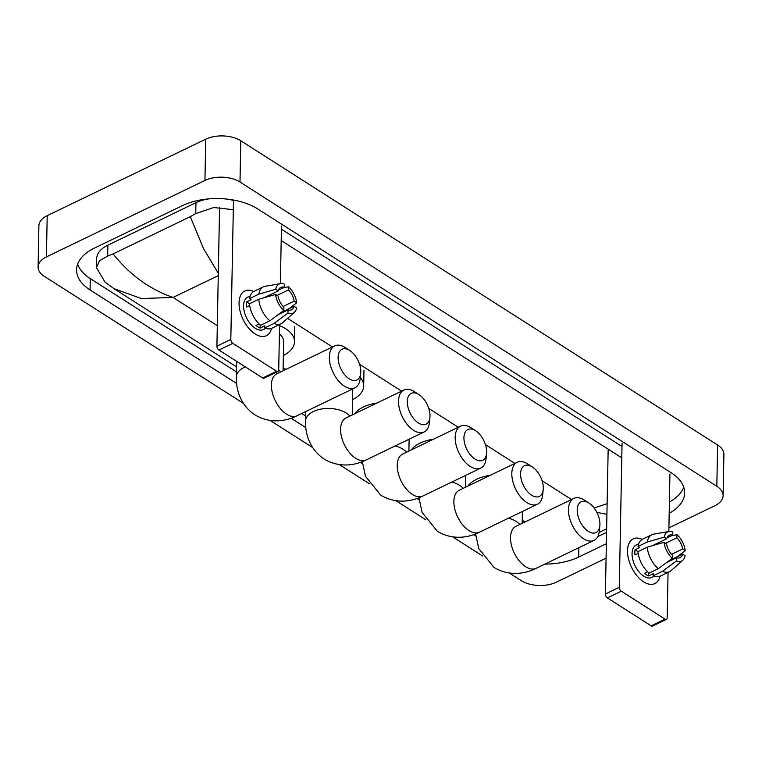 <?xml version="1.0" encoding="UTF-8"?>
<svg xmlns="http://www.w3.org/2000/svg" width="762" height="762" viewBox="0 0 762 762"><rect width="100%" height="100%" fill="white"/><g stroke="black" fill="none" stroke-linecap="round" stroke-linejoin="round"><path stroke-width="1.14" d="M255.165 333.985A24.832 13.887 -115.7 0 1 239.058 304.228A24.832 13.887 -115.7 0 1 253.736 291.503A24.832 13.887 -115.7 0 0 244.773 290.989A24.832 13.887 -115.7 0 0 240.011 310.944A24.832 13.887 -115.7 0 0 255.165 333.985A24.832 13.887 -115.7 0 0 271.529 328.384A24.832 13.887 -115.7 0 1 266.348 335.718A24.832 13.887 -115.7 0 1 255.165 333.985M233.496 200.035L230.819 339.442A3.105 1.734 64.3 0 0 232.839 343.338L218.932 350.044A3.105 1.734 -115.7 0 1 216.913 346.148L219.58 207.264M276.596 371.256A3.105 1.734 64.3 0 0 277.997 371.475L264.09 378.181A3.105 1.734 -115.7 0 1 262.69 377.971L276.596 371.256L232.839 343.338M277.997 371.475A3.105 1.734 64.3 0 0 278.711 369.999L279.578 324.517M281.473 226.095L280.368 283.645M262.69 377.971L218.932 350.044M283.835 310.439L283.893 307.267A12.421 6.944 -115.7 0 1 278.111 296.075L275.568 294.456A16.145 9.03 -115.7 0 0 283.835 310.439L269.862 320.812L260.585 325.288A20.488 11.459 -115.7 0 1 249.46 303.762L258.728 299.295L275.568 294.456M263.966 297.79L278.206 290.922A12.421 6.944 -115.7 0 1 280.759 287.417A12.421 6.944 -115.7 0 1 284.283 287.293L278.473 290.093M280.816 312.687L294.094 306.276L296.637 307.896A16.145 9.03 -115.7 0 1 294.361 312.334L282.664 322.745A20.488 11.459 -115.7 0 1 281.149 323.755L271.872 328.232A20.488 11.459 -115.7 0 1 264.719 327.917L264.757 325.831L260.118 328.06A18.002 10.068 -115.7 0 1 258.051 326.974A18.002 10.068 -115.7 0 1 255.994 325.431L259.099 323.936M265.871 328.365L263.376 329.575A18.002 10.068 -115.7 0 1 255.27 328.308A18.002 10.068 -115.7 0 1 244.288 311.601A18.002 10.068 -115.7 0 1 247.736 297.142L250.231 295.932M278.206 290.922L275.673 289.303L258.832 294.132L249.555 298.609L251.231 299.676L246.593 301.914A18.002 10.068 -115.7 0 0 246.497 307.067L249.688 305.533M249.555 298.609A20.488 11.459 -115.7 0 1 254.079 291.322L263.347 286.855A20.488 11.459 -115.7 0 1 265.081 286.302L280.511 283.626A16.145 9.03 -115.7 0 1 284.34 284.121L284.283 287.293M258.832 294.132A20.488 11.459 -115.7 0 1 263.347 286.855M281.149 323.755A20.488 11.459 -115.7 0 1 273.987 323.45L287.96 313.077L288.026 309.905L278.14 314.668M264.719 327.917L273.987 323.45M275.673 289.303A16.145 9.03 -115.7 0 1 280.511 283.626M277.054 295.408L288.407 289.931L288.465 286.76L282.835 287.988M288.465 286.76A16.145 9.03 -115.7 0 1 296.732 302.743L294.199 301.123L283.121 306.467M289.179 308.648L296.732 302.743M294.361 312.334A16.145 9.03 -115.7 0 1 287.96 313.077M288.407 289.931A12.421 6.944 -115.7 0 1 294.199 301.123M294.094 306.276A12.421 6.944 -115.7 0 1 291.551 309.782A12.421 6.944 -115.7 0 1 288.026 309.905M269.862 320.812A20.488 11.459 -115.7 0 1 258.728 299.295M260.118 328.06L260.185 324.936M249.488 303.752L246.593 301.914M349.187 378.8A17.069 9.544 64.3 0 0 360.731 373.161A17.069 9.544 64.3 0 0 349.787 350.463A17.069 9.544 64.3 0 0 349.729 350.425A17.069 9.544 64.3 0 0 338.109 357.368A17.069 9.544 64.3 0 0 349.187 378.8M360.731 373.161L360.197 378.514A23.279 13.021 -115.7 0 1 354.94 387.82A23.279 13.021 -115.7 0 1 344.453 386.191A23.279 13.021 -115.7 0 1 330.241 364.588A23.279 13.021 -115.7 0 1 334.708 345.881A23.279 13.021 -115.7 0 1 345.196 347.51A23.279 13.021 -115.7 0 1 345.272 347.558A23.279 13.021 -115.7 0 1 345.348 347.605M283.073 370.789L283.635 341.605A23.279 12.954 -178.9 0 0 279.397 333.966M279.559 325.707A34.147 18.993 1.1 0 1 294.494 341.814A34.147 18.993 1.1 0 1 283.369 355.492M418.376 422.948A17.069 9.544 64.3 0 0 429.93 417.309A17.069 9.544 64.3 0 0 418.976 394.611A17.069 9.544 64.3 0 0 418.919 394.573A17.069 9.544 64.3 0 0 407.299 401.517A17.069 9.544 64.3 0 0 418.376 422.948M429.93 417.309L429.387 422.662A23.279 13.021 -115.7 0 1 424.129 431.968A23.279 13.021 -115.7 0 1 413.642 430.34A23.279 13.021 -115.7 0 1 399.431 408.737A23.279 13.021 -115.7 0 1 403.898 390.03A23.279 13.021 -115.7 0 1 414.385 391.649A23.279 13.021 -115.7 0 1 414.461 391.706A23.279 13.021 -115.7 0 1 414.538 391.754M360.302 377.466A34.147 18.993 1.1 0 1 363.684 385.963A34.147 18.993 1.1 0 1 352.558 399.64M475.021 459.086A17.069 9.544 64.3 0 0 486.566 453.457A17.069 9.544 64.3 0 0 475.621 430.749A17.069 9.544 64.3 0 0 475.564 430.711A17.069 9.544 64.3 0 0 463.934 437.655A17.069 9.544 64.3 0 0 475.021 459.086M486.566 453.457L486.032 458.8A23.279 13.021 -115.7 0 1 480.765 468.106A23.279 13.021 -115.7 0 1 470.287 466.477A23.279 13.021 -115.7 0 1 456.076 444.875A23.279 13.021 -115.7 0 1 460.543 426.168A23.279 13.021 -115.7 0 1 471.03 427.796A23.279 13.021 -115.7 0 1 471.097 427.844A23.279 13.021 -115.7 0 1 471.173 427.892M354.616 413.795A34.147 18.993 1.1 0 1 363.484 406.956A34.147 18.993 1.1 0 1 376.933 403.031M531.657 495.224A17.069 9.544 64.3 0 0 543.211 489.595A17.069 9.544 64.3 0 0 532.257 466.887A17.069 9.544 64.3 0 0 532.2 466.858A17.069 9.544 64.3 0 0 520.579 473.793A17.069 9.544 64.3 0 0 531.657 495.224M543.211 489.595L542.668 494.938A23.279 13.021 -115.7 0 1 537.41 504.244A23.279 13.021 -115.7 0 1 526.923 502.615A23.279 13.021 -115.7 0 1 512.712 481.012A23.279 13.021 -115.7 0 1 517.179 462.305A23.279 13.021 -115.7 0 1 527.666 463.934A23.279 13.021 -115.7 0 1 527.742 463.982A23.279 13.021 -115.7 0 1 527.818 464.029M411.251 449.942A34.147 18.993 1.1 0 1 420.119 443.093A34.147 18.993 1.1 0 1 433.568 439.179M588.302 531.362A17.069 9.544 64.3 0 0 599.846 525.732A17.069 9.544 64.3 0 0 588.902 503.025A17.069 9.544 64.3 0 0 588.845 502.996A17.069 9.544 64.3 0 0 577.215 509.93A17.069 9.544 64.3 0 0 588.302 531.362M599.846 525.732L599.313 531.076A23.279 13.021 -115.7 0 1 594.046 540.382A23.279 13.021 -115.7 0 1 583.568 538.753A23.279 13.021 -115.7 0 1 569.357 517.15A23.279 13.021 -115.7 0 1 573.824 498.443A23.279 13.021 -115.7 0 1 584.302 500.072A23.279 13.021 -115.7 0 1 584.378 500.12A23.279 13.021 -115.7 0 1 584.454 500.167M467.897 486.08A34.147 18.993 1.1 0 1 476.764 479.231A34.147 18.993 1.1 0 1 490.214 475.317M643.633 581.854A24.832 13.887 -115.7 0 1 627.526 552.088A24.832 13.887 -115.7 0 1 642.214 539.363A24.832 13.887 -115.7 0 0 633.241 538.858A24.832 13.887 -115.7 0 0 628.479 558.803A24.832 13.887 -115.7 0 0 643.633 581.854A24.832 13.887 -115.7 0 0 660.006 576.253A24.832 13.887 -115.7 0 1 654.815 583.587A24.832 13.887 -115.7 0 1 643.633 581.854M622.059 443.408L619.296 587.312A3.105 1.734 64.3 0 0 621.306 591.207L607.4 597.913A3.105 1.734 -115.7 0 1 605.39 594.017L608.152 450.113M665.064 619.125A3.105 1.734 64.3 0 0 666.464 619.344L652.558 626.05A3.105 1.734 -115.7 0 1 651.158 625.831L665.064 619.125L621.306 591.207M666.464 619.344A3.105 1.734 64.3 0 0 667.179 617.868L668.055 572.376M669.941 473.964L668.836 531.514M651.158 625.831L607.4 597.913M672.313 558.308L672.37 555.136A12.421 6.944 -115.7 0 1 666.579 543.944L664.045 542.325A16.145 9.03 -115.7 0 0 672.313 558.308L658.33 568.681L649.062 573.148A20.488 11.459 -115.7 0 1 637.937 551.631L647.205 547.164L664.045 542.325M652.443 545.649L666.683 538.782A12.421 6.944 -115.7 0 1 669.236 535.286A12.421 6.944 -115.7 0 1 672.751 535.162L666.941 537.962M669.293 560.546L682.571 554.145L685.114 555.765A16.145 9.03 -115.7 0 1 682.828 560.203L671.132 570.614A20.488 11.459 -115.7 0 1 669.617 571.624L660.349 576.101A20.488 11.459 -115.7 0 1 653.186 575.786L653.234 573.691L648.595 575.929A18.002 10.068 -115.7 0 1 646.528 574.834A18.002 10.068 -115.7 0 1 644.471 573.3L647.567 571.795M654.348 576.234L651.853 577.434A18.002 10.068 -115.7 0 1 643.747 576.177A18.002 10.068 -115.7 0 1 632.755 559.47A18.002 10.068 -115.7 0 1 636.213 545.001L638.699 543.801M666.683 538.782L664.14 537.162L647.3 542.001L638.032 546.468L639.709 547.545L635.07 549.773A18.002 10.068 -115.7 0 0 634.975 554.936L638.165 553.393M638.032 546.468A20.488 11.459 -115.7 0 1 642.547 539.191L651.824 534.724A20.488 11.459 -115.7 0 1 653.558 534.162L668.979 531.495A16.145 9.03 -115.7 0 1 672.817 531.99L672.751 535.162M647.3 542.001A20.488 11.459 -115.7 0 1 651.824 534.724M669.617 571.624A20.488 11.459 -115.7 0 1 662.464 571.309L676.437 560.946L676.494 557.774L666.617 562.537M653.186 575.786L662.464 571.309M664.14 537.162A16.145 9.03 -115.7 0 1 668.979 531.495M665.531 543.268L676.885 537.791L676.942 534.619L671.303 535.857M676.942 534.619A16.145 9.03 -115.7 0 1 685.209 550.612L682.666 548.983L671.589 554.326M677.656 556.517L685.209 550.612M682.828 560.203A16.145 9.03 -115.7 0 1 676.437 560.946M676.885 537.791A12.421 6.944 -115.7 0 1 682.666 548.983M682.571 554.145A12.421 6.944 -115.7 0 1 680.018 557.651A12.421 6.944 -115.7 0 1 676.494 557.774M658.33 568.681A20.488 11.459 -115.7 0 1 647.205 547.164M648.595 575.929L648.653 572.805M637.956 551.621L635.07 549.773M606.076 558.194L556.26 582.216A24.832 13.811 1.1 0 1 521.208 580.625L509.302 573.034M243.411 403.374L44.387 276.387A24.832 13.811 1.1 0 1 38.1 266.967A24.832 13.811 1.1 0 1 46.415 256.908L204.949 180.451A24.832 13.811 1.1 0 1 240.001 182.042L716.823 486.28A24.832 13.811 1.1 0 1 723.109 495.7A24.832 13.811 1.1 0 1 714.794 505.758L668.912 527.885M38.1 266.967L38.891 225.704A24.832 13.811 1.1 0 1 47.206 215.646L205.74 139.189A24.832 13.811 1.1 0 1 240.792 140.78L717.614 445.018A24.832 13.811 1.1 0 1 723.9 454.438L723.109 495.7M482.517 555.946L452.666 536.896M425.882 519.798L396.021 500.758M369.237 483.66L339.385 464.61M312.601 447.523L270.196 420.462M669.188 513.34A53.388 29.699 -178.9 0 0 684.638 492.957A53.388 29.699 -178.9 0 0 671.132 472.707L257.88 209.036A53.388 29.699 -178.9 0 0 182.518 205.607L94.44 248.088A53.388 29.699 -178.9 0 0 76.562 269.71A53.388 29.699 -178.9 0 0 90.078 289.97L236.658 383.486M544.83 564.118A53.388 29.699 -178.9 0 0 578.691 557.06L606.352 543.725M291.074 418.214L305.848 427.634M360.264 462.353L362.483 463.772M416.909 498.5L419.129 499.91M473.545 534.638L475.764 536.057M77.657 264.062A53.388 29.699 -178.9 0 0 90.297 278.616L236.477 371.885M301.695 413.499L305.667 416.033M669.407 501.987A53.388 29.699 -178.9 0 0 683.771 487.261M597.77 536.619L606.571 532.371M622.002 446.484L281.416 229.181M208.959 198.863A33.528 18.65 -178.9 0 0 195.948 202.692L107.871 245.164A33.528 18.65 -178.9 0 0 96.65 258.747L96.479 267.681L99.479 260.775L107.661 256.051L113.1 253.889C129.702 274.825 149.685 289.331 173.05 297.428L141.38 298.542L113.986 288.665L236.572 366.893M233.486 200.501A33.528 18.65 -178.9 0 0 228.2 199.234M218.313 273.329L203.559 248.66L190.281 216.665L195.739 213.57L213.741 207.521L233.315 209.702M281.197 240.525L621.782 457.838M113.986 288.665L104.927 281.988L96.479 267.681M190.281 216.665L113.1 253.889M594.103 508.006L607.124 503.682M606.914 514.331L596.856 512.407M216.913 346.148L230.819 339.442M245.307 366.874A23.279 12.954 -178.9 0 0 244.183 367.379A23.279 12.954 -178.9 0 0 236.382 376.819C235.849 388.82 240.116 404.974 254.918 414.871C270.472 424.243 286.826 421.015 296.99 415.766L354.94 387.82M275.93 374.294L276.768 373.828A23.279 13.021 64.3 0 0 272.301 392.535A23.279 13.021 64.3 0 0 286.512 414.137A23.279 13.021 64.3 0 0 296.99 415.766M280.654 371.951A23.279 12.954 -178.9 0 0 278.702 370.065M349.853 416.1A23.279 12.954 -178.9 0 0 346.234 413.023A23.279 12.954 -178.9 0 0 313.373 411.528A23.279 12.954 -178.9 0 0 305.572 420.957C305.038 432.968 309.305 449.123 324.107 459.019C339.662 468.392 356.016 465.163 366.179 459.915L424.129 431.968M345.129 418.443L345.958 417.976A23.279 13.021 64.3 0 0 341.49 436.683A23.279 13.021 64.3 0 0 355.702 458.286A23.279 13.021 64.3 0 0 366.179 459.915M401.764 454.581L402.593 454.114A23.279 13.021 64.3 0 0 398.135 472.821A23.279 13.021 64.3 0 0 412.337 494.424A23.279 13.021 64.3 0 0 422.824 496.052L480.765 468.106M406.489 452.237A23.279 12.954 -178.9 0 0 402.879 449.161A23.279 12.954 -178.9 0 0 395.211 445.913M458.41 490.718L459.238 490.252A23.279 13.021 64.3 0 0 454.771 508.959A23.279 13.021 64.3 0 0 468.982 530.562A23.279 13.021 64.3 0 0 479.46 532.19L537.41 504.244M463.134 488.375A23.279 12.954 -178.9 0 0 459.515 485.308A23.279 12.954 -178.9 0 0 451.856 482.051M515.045 526.866L515.874 526.39A23.279 13.021 64.3 0 0 511.416 545.097A23.279 13.021 64.3 0 0 525.618 566.699A23.279 13.021 64.3 0 0 536.105 568.328L594.046 540.382M519.77 524.513A23.279 12.954 -178.9 0 0 516.16 521.446A23.279 12.954 -178.9 0 0 508.492 518.189M605.39 594.017L619.296 587.312M218.265 275.615L173.05 297.428L217.303 325.669M524.999 521.989L522.246 520.227M285.893 369.427L283.131 367.665M571.548 499.539L542.068 480.736M514.902 463.401L485.432 444.598M458.267 427.263L428.787 408.461M401.622 391.125L359.597 364.312M332.432 346.977L287.588 318.364M716.823 486.28L717.614 445.018M240.001 182.042L240.792 140.78M204.949 180.451L205.74 139.189M46.415 256.908L47.206 215.646M578.872 547.707L578.691 557.06M90.297 278.616L90.078 289.97M195.948 202.692L195.739 213.57M107.871 245.164L107.661 256.051M349.787 350.463L345.272 347.558M236.687 361.378L236.382 376.819M294.494 341.814L294.789 326.336M276.768 373.828L334.708 345.881M418.976 394.611L414.461 391.706M305.752 411.537L305.572 420.957M363.684 385.963L363.979 370.484M345.958 417.976L403.898 390.03M352.758 388.868L352.263 414.928M362.312 461.601L365.484 476.317L380.743 495.157C396.307 504.53 412.661 501.301 422.824 496.052M475.621 430.749L471.097 427.844M402.593 454.114L460.543 426.168M409.127 439.198L408.899 451.075M418.948 497.748L422.119 512.455L437.388 531.304C452.942 540.668 469.297 537.439 479.46 532.19M532.257 466.887L527.742 463.982M459.238 490.252L517.179 462.305M465.772 475.336L465.544 487.213M475.593 533.886L478.765 548.592L494.024 567.442C509.588 576.805 525.932 573.576 536.105 568.328M588.902 503.025L584.378 500.12M515.874 526.39L573.824 498.443M522.408 511.473L522.18 523.351M606.638 528.79L599.132 532.419"/></g></svg>
